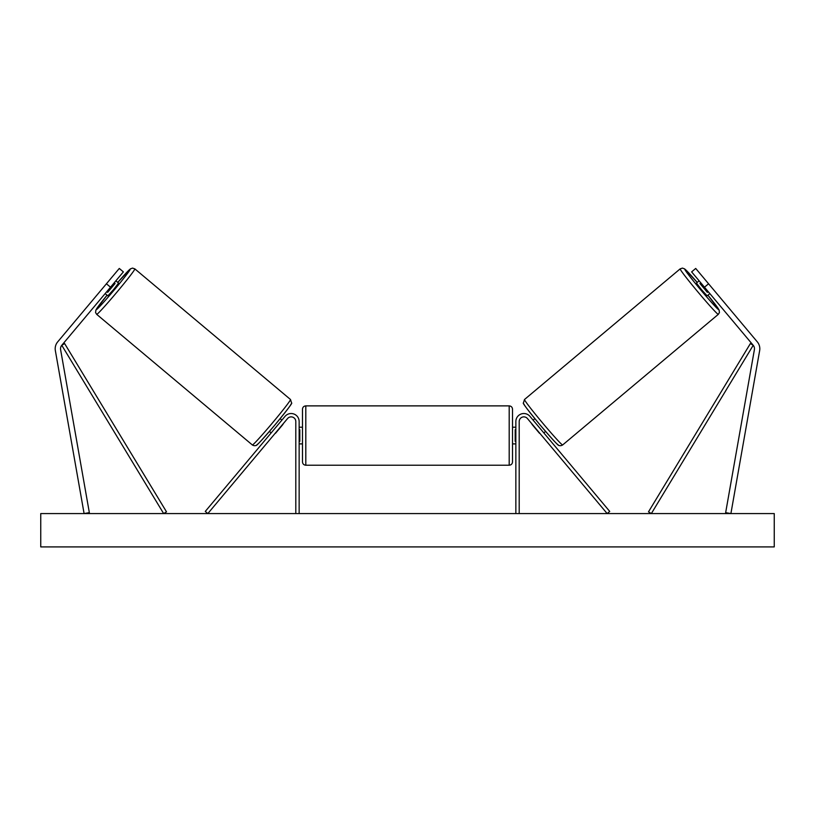 <?xml version="1.0" encoding="UTF-8"?>
<svg xmlns="http://www.w3.org/2000/svg" width="815" height="815" viewBox="0 0 815 815"><rect width="100%" height="100%" fill="white"/><g stroke="black" fill="none" stroke-linecap="round" stroke-linejoin="round"><path stroke-width="1.22" d="M115.873 280.829L118.572 283.09L113.479 289.692L107.855 295.855L105.155 293.594L107.03 291.363M101.07 290.16L110.871 278.486M123.371 271.884L61.777 345.295A5.338 5.338 0 0 0 60.605 349.655L89.344 512.645L84.098 513.572L55.349 350.582A10.666 10.666 0 0 1 57.692 341.872L119.285 268.451L123.371 271.884M110.514 287.206L106.429 283.783M713.93 290.16L712.055 287.929M704.486 287.206L753.223 345.295A5.338 5.338 0 0 1 754.395 349.655L725.656 512.645L730.902 513.572L759.651 350.582A10.666 10.666 0 0 0 757.308 341.872L695.715 268.451L691.629 271.884L704.486 287.206L708.571 283.783M515.854 513.572L515.854 421.549A7.997 7.997 0 0 1 529.995 416.404L609.722 511.423L607.165 513.572L527.437 418.543A4.666 4.666 0 0 0 519.196 421.549L519.196 513.572M299.146 513.572L299.146 421.549A7.997 7.997 0 0 0 285.005 416.404L205.278 511.423L207.835 513.572L287.563 418.543A4.666 4.666 0 0 1 295.804 421.549L295.804 513.572M305.808 465.222C303.781 465.029 302.671 463.918 302.477 461.891L302.477 409.212C302.671 407.184 303.781 406.074 305.808 405.88L305.808 465.222L509.192 465.222L509.192 405.88C511.219 406.074 512.329 407.184 512.523 409.212L512.523 461.891C512.329 463.918 511.219 465.029 509.192 465.222M299.146 441.333L299.808 441.333L299.808 429.77L299.146 429.77M515.854 441.333L515.192 441.333L515.192 429.77L515.854 429.77M96.69 314.346L95.579 312.563L95.895 310.006L107.06 295.193A26.335 1.09 -50 0 0 96.282 309.649A26.335 1.09 -50 0 0 114.049 290.171A26.335 1.09 -50 0 0 130.145 269.296A26.335 1.09 -50 0 0 117.778 282.418L130.349 268.909L132.55 268.094L134.842 268.879A29.676 1.233 130 0 1 116.708 292.402A29.676 1.233 130 0 1 96.69 314.346L252.355 444.959A29.676 1.233 -50 0 0 272.373 423.016A29.676 1.233 -50 0 0 290.497 399.503L291.597 403.018C292.809 402.63 287.267 409.914 274.971 424.89C262.389 439.591 256.093 446.426 256.093 445.387C255.013 445.937 253.771 445.785 252.355 444.959M134.842 268.879L290.497 399.503M115.078 283.488L107.641 292.351L115.078 283.488L114.232 282.774M106.796 291.638L107.641 292.351M269.419 431.42L271.171 432.897M275.368 433.081L273.728 435.037M272.811 430.941L280.248 422.078M282.805 424.228L284.445 422.272M280.136 418.655L281.888 420.122M275.552 433.244L282.988 424.381M774.25 513.572L40.75 513.572L40.75 546.906L774.25 546.906L774.25 513.572M718.31 314.346L719.421 312.563L719.105 310.006L707.94 295.193A26.335 1.09 -130 0 1 718.718 309.649A26.335 1.09 -130 0 1 700.951 290.171A26.335 1.09 -130 0 1 684.855 269.296A26.335 1.09 -130 0 1 697.222 282.418L684.651 268.909L682.45 268.094L680.158 268.879A29.676 1.233 50 0 0 698.292 292.402A29.676 1.233 50 0 0 718.31 314.346L562.645 444.959A29.676 1.233 -130 0 1 542.627 423.016A29.676 1.233 -130 0 1 524.503 399.503L523.403 403.018C522.191 402.63 527.733 409.914 540.029 424.89C552.611 439.591 558.907 446.426 558.907 445.387C559.986 445.937 561.229 445.785 562.645 444.959M680.158 268.879L524.503 399.503M699.127 280.829L696.428 283.09L701.521 289.692L707.145 295.855L709.845 293.594M713.013 289.07L704.129 278.486M708.204 291.638L707.359 292.351L699.922 283.488L707.359 292.351M699.922 283.488L700.768 282.774M545.581 431.42L543.829 432.897M534.864 418.655L533.112 420.122M530.555 422.272L532.195 424.228M542.189 430.941L534.752 422.078M541.272 435.037L539.632 433.081M539.448 433.244L532.012 424.381M61.777 345.295L163.652 513.572L166.505 511.84L64.63 343.573L61.777 345.295M753.223 345.295L651.348 513.572L648.495 511.84L750.37 343.573L753.223 345.295M290.914 404.199A26.335 1.09 130 0 1 274.818 425.073A26.335 1.09 130 0 1 257.051 444.552M524.086 404.199A26.335 1.09 50 0 0 540.182 425.073A26.335 1.09 50 0 0 557.949 444.552M305.808 405.88L509.192 405.88M302.477 427.213L299.146 427.213M299.146 443.89L302.477 443.89M512.523 427.213L515.854 427.213M512.523 443.89L515.854 443.89"/></g></svg>
